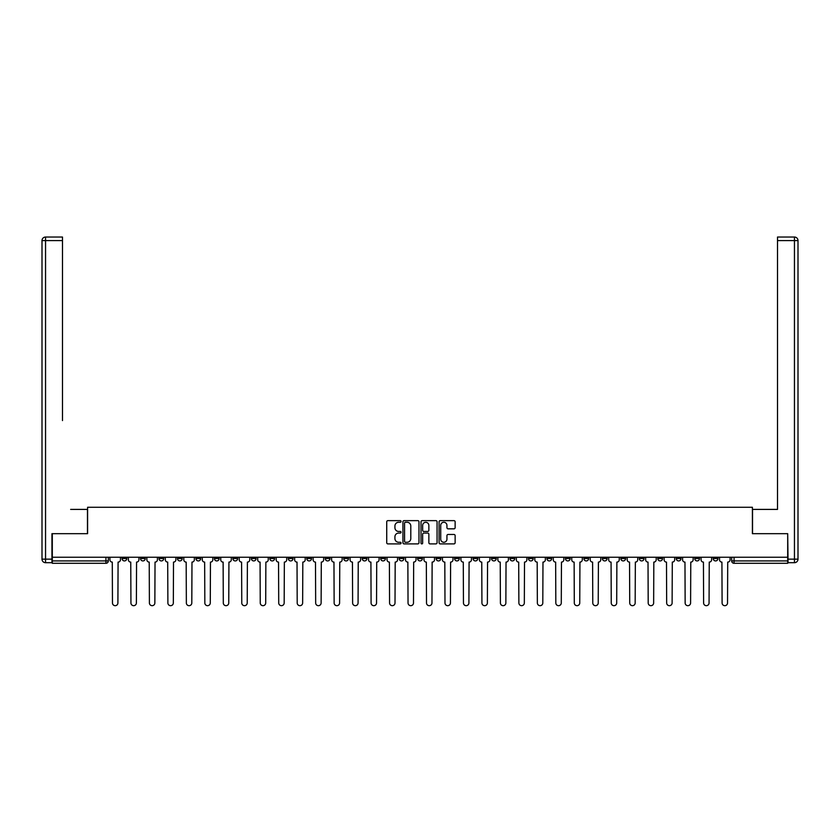 <?xml version="1.0" encoding="UTF-8"?>
<svg xmlns="http://www.w3.org/2000/svg" width="840" height="840" viewBox="0 0 840 840"><rect width="100%" height="100%" fill="white"/><g stroke="black" fill="none" stroke-linecap="round" stroke-linejoin="round"><path stroke-width="1.26" d="M401.058 521.451A0.809 0.809 0 0 0 400.239 520.643L387.891 520.643A1.166 1.166 0 0 0 386.726 521.798L386.726 542.724A1.166 1.166 0 0 0 387.891 543.889L400.239 543.889A0.809 0.809 0 0 0 401.058 543.071A0.809 0.809 0 0 0 400.239 542.262L398.643 542.262A3.717 3.717 0 0 1 394.926 538.545L394.926 536.792A3.717 3.717 0 0 1 398.643 533.075L400.239 533.075A0.809 0.809 0 0 0 401.058 532.266A0.809 0.809 0 0 0 400.239 531.447L398.643 531.447A3.717 3.717 0 0 1 394.926 527.73L394.926 525.987A3.717 3.717 0 0 1 398.643 522.27L400.239 522.27A0.809 0.809 0 0 0 401.058 521.451M620.844 557.246L620.844 558.548L625.579 558.548A2.373 2.373 0 0 1 623.207 560.921A2.373 2.373 0 0 1 620.844 558.548L620.844 557.246M602.364 557.246L602.364 558.548L607.11 558.548A2.373 2.373 0 0 1 604.737 560.921A2.373 2.373 0 0 1 602.364 558.548L602.364 557.246M491.526 557.246L491.526 558.548L496.262 558.548A2.373 2.373 0 0 1 493.899 560.921A2.373 2.373 0 0 1 491.526 558.548L491.526 557.246M473.056 557.246L473.056 558.548L477.792 558.548A2.373 2.373 0 0 1 475.419 560.921A2.373 2.373 0 0 1 473.056 558.548L473.056 557.246M454.577 557.246L454.577 558.548L459.312 558.548A2.373 2.373 0 0 1 456.95 560.921A2.373 2.373 0 0 1 454.577 558.548L454.577 557.246M417.627 557.246L417.627 558.548L422.373 558.548A2.373 2.373 0 0 1 420 560.921A2.373 2.373 0 0 1 417.627 558.548L417.627 557.246M380.688 558.548L380.688 557.246L380.688 558.548A2.373 2.373 0 0 0 383.05 560.921A2.373 2.373 0 0 1 380.688 558.548L385.423 558.548A2.373 2.373 0 0 1 383.05 560.921A2.373 2.373 0 0 0 385.423 558.548L385.423 557.246L385.423 558.548M362.208 558.548L362.208 557.246L362.208 558.548A2.373 2.373 0 0 0 364.581 560.921A2.373 2.373 0 0 1 362.208 558.548L366.944 558.548A2.373 2.373 0 0 1 364.581 560.921M343.739 558.548L343.739 557.246L343.739 558.548A2.373 2.373 0 0 0 346.101 560.921A2.373 2.373 0 0 1 343.739 558.548L348.474 558.548A2.373 2.373 0 0 1 346.101 560.921A2.373 2.373 0 0 0 348.474 558.548L348.474 557.246L348.474 558.548M325.258 557.246L325.258 558.548L330.005 558.548A2.373 2.373 0 0 1 327.631 560.921A2.373 2.373 0 0 1 325.258 558.548L325.258 557.246M306.789 557.246L306.789 558.548L311.524 558.548A2.373 2.373 0 0 1 309.162 560.921A2.373 2.373 0 0 1 306.789 558.548L306.789 557.246M288.32 557.246L288.32 558.548L293.055 558.548A2.373 2.373 0 0 1 290.682 560.921A2.373 2.373 0 0 1 288.32 558.548L288.32 557.246M269.84 558.548L269.84 557.246L269.84 558.548A2.373 2.373 0 0 0 272.213 560.921A2.373 2.373 0 0 1 269.84 558.548L274.575 558.548A2.373 2.373 0 0 1 272.213 560.921M232.89 558.548L232.89 557.246L232.89 558.548A2.373 2.373 0 0 0 235.263 560.921A2.373 2.373 0 0 1 232.89 558.548L237.636 558.548A2.373 2.373 0 0 1 235.263 560.921A2.373 2.373 0 0 0 237.636 558.548L237.636 557.246L237.636 558.548M214.421 558.548L214.421 557.246L214.421 558.548A2.373 2.373 0 0 0 216.793 560.921A2.373 2.373 0 0 1 214.421 558.548L219.156 558.548A2.373 2.373 0 0 1 216.793 560.921A2.373 2.373 0 0 0 219.156 558.548L219.156 557.246L219.156 558.548M195.951 558.548L195.951 557.246L195.951 558.548A2.373 2.373 0 0 0 198.314 560.921A2.373 2.373 0 0 1 195.951 558.548L200.686 558.548A2.373 2.373 0 0 1 198.314 560.921A2.373 2.373 0 0 0 200.686 558.548L200.686 557.246L200.686 558.548M177.471 558.548L177.471 557.246L177.471 558.548A2.373 2.373 0 0 0 179.844 560.921A2.373 2.373 0 0 1 177.471 558.548L182.207 558.548A2.373 2.373 0 0 1 179.844 560.921M159.002 558.548L159.002 557.246L159.002 558.548A2.373 2.373 0 0 0 161.364 560.921A2.373 2.373 0 0 1 159.002 558.548L163.737 558.548A2.373 2.373 0 0 1 161.364 560.921A2.373 2.373 0 0 0 163.737 558.548L163.737 557.246L163.737 558.548M140.522 558.548L140.522 557.246L140.522 558.548A2.373 2.373 0 0 0 142.895 560.921A2.373 2.373 0 0 1 140.522 558.548L145.268 558.548A2.373 2.373 0 0 1 142.895 560.921A2.373 2.373 0 0 0 145.268 558.548L145.268 557.246L145.268 558.548M453.968 528.832A1.166 1.166 0 0 0 455.133 527.667L455.133 521.798A1.166 1.166 0 0 0 453.968 520.643L440.255 520.643A1.166 1.166 0 0 0 439.089 521.798L439.089 542.724A1.166 1.166 0 0 0 440.255 543.889L453.968 543.889A1.166 1.166 0 0 0 455.133 542.724L455.133 535.637A1.166 1.166 0 0 0 453.968 534.471L448.098 534.471A1.166 1.166 0 0 0 446.943 535.637L446.943 539.154A3.108 3.108 0 0 1 443.825 542.262A3.108 3.108 0 0 1 440.717 539.154L440.717 525.378A3.108 3.108 0 0 1 443.825 522.27A3.108 3.108 0 0 1 446.943 525.378L446.943 527.667A1.166 1.166 0 0 0 448.098 528.832L453.968 528.832M54.904 237.038L45.549 237.038L62.486 237.038L54.904 237.038L62.486 237.038L62.486 240.597L45.549 240.597L45.549 559.146L51.944 559.146L51.944 533.683L87.591 533.683L87.591 507.276L752.409 507.276L752.409 533.683L787.7 533.683L787.7 557.246L52.301 557.246L52.301 560.921L108.318 560.921L108.318 557.246L108.318 560.921A2.373 2.373 0 0 1 105.945 563.294L52.301 563.294L52.301 560.921M52.301 533.683L52.301 557.246M418.981 521.798A1.166 1.166 0 0 0 417.816 520.643L404.103 520.643A1.166 1.166 0 0 0 402.938 521.798L402.938 542.724A1.166 1.166 0 0 0 404.103 543.889L417.816 543.889A1.166 1.166 0 0 0 418.981 542.724L418.981 521.798M422.184 520.643L435.897 520.643A1.166 1.166 0 0 1 437.062 521.798L437.062 542.724A1.166 1.166 0 0 1 435.897 543.889L430.028 543.889A1.166 1.166 0 0 1 428.862 542.724L428.862 534.24A1.166 1.166 0 0 0 427.697 533.075L423.812 533.075A1.166 1.166 0 0 0 422.646 534.24L422.646 543.071A0.809 0.809 0 0 1 421.827 543.889A0.809 0.809 0 0 1 421.019 543.071L421.019 521.798A1.166 1.166 0 0 1 422.184 520.643M731.682 557.246L731.682 560.921L787.7 560.921L787.7 563.294L734.055 563.294A2.373 2.373 0 0 1 731.682 560.921A2.373 2.373 0 0 0 734.055 563.294L734.055 557.246M787.7 557.246L787.7 560.921M717.948 557.246L717.948 558.548A2.373 2.373 0 0 1 715.575 560.921A2.373 2.373 0 0 1 713.212 558.548L717.948 558.548M713.212 557.246L713.212 558.548M699.478 557.246L699.478 558.548A2.373 2.373 0 0 1 697.106 560.921A2.373 2.373 0 0 1 694.732 558.548L699.478 558.548M694.732 557.246L694.732 558.548M680.999 557.246L680.999 558.548A2.373 2.373 0 0 1 678.636 560.921A2.373 2.373 0 0 1 676.263 558.548A2.373 2.373 0 0 0 678.636 560.921M676.263 557.246L676.263 558.548L680.999 558.548M662.529 557.246L662.529 558.548A2.373 2.373 0 0 1 660.156 560.921A2.373 2.373 0 0 1 657.794 558.548L662.529 558.548M657.794 557.246L657.794 558.548M644.049 557.246L644.049 558.548A2.373 2.373 0 0 1 641.687 560.921A2.373 2.373 0 0 1 639.313 558.548L644.049 558.548M639.313 557.246L639.313 558.548M625.579 557.246L625.579 558.548M607.11 557.246L607.11 558.548L607.11 557.246M588.63 557.246L588.63 558.548A2.373 2.373 0 0 1 586.268 560.921A2.373 2.373 0 0 1 583.895 558.548L588.63 558.548M583.895 557.246L583.895 558.548M570.161 557.246L570.161 558.548A2.373 2.373 0 0 1 567.788 560.921A2.373 2.373 0 0 1 565.425 558.548L570.161 558.548M565.425 557.246L565.425 558.548M551.68 557.246L551.68 558.548A2.373 2.373 0 0 1 549.318 560.921A2.373 2.373 0 0 1 546.945 558.548L551.68 558.548M546.945 557.246L546.945 558.548M533.211 557.246L533.211 558.548A2.373 2.373 0 0 1 530.838 560.921A2.373 2.373 0 0 1 528.476 558.548L533.211 558.548M528.476 557.246L528.476 558.548M514.742 557.246L514.742 558.548A2.373 2.373 0 0 1 512.369 560.921A2.373 2.373 0 0 1 509.995 558.548L514.742 558.548M509.995 557.246L509.995 558.548M496.262 557.246L496.262 558.548A2.373 2.373 0 0 1 493.899 560.921M477.792 557.246L477.792 558.548M459.312 558.548L459.312 557.246L459.312 558.548A2.373 2.373 0 0 1 456.95 560.921M440.843 557.246L440.843 558.548A2.373 2.373 0 0 1 438.469 560.921A2.373 2.373 0 0 1 436.107 558.548A2.373 2.373 0 0 0 438.469 560.921A2.373 2.373 0 0 0 440.843 558.548L436.107 558.548L436.107 557.246M422.373 558.548L422.373 557.246L422.373 558.548A2.373 2.373 0 0 1 420 560.921M403.893 557.246L403.893 558.548A2.373 2.373 0 0 1 401.531 560.921A2.373 2.373 0 0 1 399.157 558.548A2.373 2.373 0 0 0 401.531 560.921M399.157 557.246L399.157 558.548L403.893 558.548M366.944 557.246L366.944 558.548L366.944 557.246M330.005 558.548L330.005 557.246L330.005 558.548A2.373 2.373 0 0 1 327.631 560.921M311.524 558.548L311.524 557.246L311.524 558.548A2.373 2.373 0 0 1 309.162 560.921M293.055 558.548L293.055 557.246L293.055 558.548A2.373 2.373 0 0 1 290.682 560.921M274.575 557.246L274.575 558.548L274.575 557.246M256.106 558.548L256.106 557.246L256.106 558.548A2.373 2.373 0 0 1 253.733 560.921A2.373 2.373 0 0 1 251.37 558.548L256.106 558.548A2.373 2.373 0 0 1 253.733 560.921M251.37 557.246L251.37 558.548M182.207 557.246L182.207 558.548L182.207 557.246M126.788 557.246L126.788 558.548A2.373 2.373 0 0 1 124.425 560.921A2.373 2.373 0 0 1 122.052 558.548A2.373 2.373 0 0 0 124.425 560.921A2.373 2.373 0 0 0 126.788 558.548L126.788 557.246M122.052 557.246L122.052 558.548L126.788 558.548M105.945 557.246L105.945 563.294A2.373 2.373 0 0 0 108.318 560.921M405.384 522.27A0.809 0.809 0 0 0 404.565 523.079L404.565 541.443A0.809 0.809 0 0 0 405.384 542.262L407.064 542.262A3.717 3.717 0 0 0 410.792 538.545L410.792 525.987A3.717 3.717 0 0 0 407.064 522.27L405.384 522.27M428.862 525.431A3.108 3.108 0 0 0 425.754 522.322A3.108 3.108 0 0 0 422.646 525.431L422.646 530.292A1.166 1.166 0 0 0 423.812 531.447L427.697 531.447A1.166 1.166 0 0 0 428.862 530.292L428.862 525.431M109.914 557.246L109.914 559.734A2.373 2.373 139.8 0 0 112.287 562.107L112.466 602.962A2.72 2.72 139.8 0 0 115.185 605.682A2.72 2.72 139.8 0 0 117.905 602.962L118.083 562.107A2.373 2.373 139.8 0 0 120.456 559.734L120.456 557.246M128.383 557.246L128.383 559.734A2.373 2.373 139.8 0 0 130.757 562.107L130.935 602.962A2.72 2.72 139.8 0 0 133.655 605.682A2.72 2.72 139.8 0 0 136.385 602.962L136.563 562.107A2.373 2.373 139.8 0 0 138.925 559.734L138.925 557.246M146.864 557.246L146.864 559.734A2.373 2.373 139.8 0 0 149.226 562.107L149.404 602.962A2.72 2.72 139.8 0 0 152.135 605.682A2.72 2.72 139.8 0 0 154.854 602.962L155.032 562.107A2.373 2.373 139.8 0 0 157.405 559.734L157.405 557.246M87.476 533.683L87.476 509.407L70.655 509.407M62.486 240.597L62.486 420.588M51.944 559.146L51.944 562.695L45.549 562.695A3.549 3.549 0 0 1 42 559.146L42 240.597A3.549 3.549 0 0 1 45.549 237.038A3.549 3.549 0 0 0 42 240.597A3.549 3.549 0 0 1 45.549 237.038A3.549 3.549 0 0 0 42 240.597L45.549 240.597L45.549 237.038M769.346 509.407L777.514 509.407L777.514 237.038L794.451 237.038L777.514 237.038M752.525 533.683L752.525 509.407L777.514 509.407L777.514 420.588M788.057 559.146L794.451 559.146L794.451 240.597L798 240.597A3.549 3.549 0 0 0 794.451 237.038A3.549 3.549 0 0 1 798 240.597L798 559.146A3.549 3.549 0 0 1 794.451 562.695L788.057 562.695L787.7 533.683M794.451 562.695A3.549 3.549 0 0 0 798 559.146L794.451 559.146L794.451 562.695M165.333 557.246L165.333 559.734A2.373 2.373 139.8 0 0 167.706 562.107L167.885 602.962A2.72 2.72 139.8 0 0 170.604 605.682A2.72 2.72 139.8 0 0 173.334 602.962L173.502 562.107A2.373 2.373 139.8 0 0 175.875 559.734L175.875 557.246M183.813 557.246L183.813 559.734A2.373 2.373 139.8 0 0 186.175 562.107L186.354 602.962A2.72 2.72 139.8 0 0 189.084 605.682A2.72 2.72 139.8 0 0 191.803 602.962L191.982 562.107A2.373 2.373 139.8 0 0 194.345 559.734L194.345 557.246M202.283 557.246L202.283 559.734A2.373 2.373 139.8 0 0 204.656 562.107L204.834 602.962A2.72 2.72 139.8 0 0 207.553 605.682A2.72 2.72 139.8 0 0 210.273 602.962L210.452 562.107A2.373 2.373 139.8 0 0 212.825 559.734L212.825 557.246M220.752 557.246L220.752 559.734A2.373 2.373 139.8 0 0 223.125 562.107L223.303 602.962A2.72 2.72 139.8 0 0 226.023 605.682A2.72 2.72 139.8 0 0 228.753 602.962L228.931 562.107A2.373 2.373 139.8 0 0 231.294 559.734L231.294 557.246M239.232 557.246L239.232 559.734A2.373 2.373 139.8 0 0 241.595 562.107L241.773 602.962A2.72 2.72 139.8 0 0 244.503 605.682A2.72 2.72 139.8 0 0 247.222 602.962L247.401 562.107A2.373 2.373 139.8 0 0 249.774 559.734L249.774 557.246M257.702 557.246L257.702 559.734A2.373 2.373 139.8 0 0 260.075 562.107L260.253 602.962A2.72 2.72 139.8 0 0 262.973 605.682A2.72 2.72 139.8 0 0 265.703 602.962L265.87 562.107A2.373 2.373 139.8 0 0 268.243 559.734L268.243 557.246M276.181 557.246L276.181 559.734A2.373 2.373 139.8 0 0 278.544 562.107L278.723 602.962A2.72 2.72 139.8 0 0 281.453 605.682A2.72 2.72 139.8 0 0 284.172 602.962L284.351 562.107A2.373 2.373 139.8 0 0 286.713 559.734L286.713 557.246M294.651 557.246L294.651 559.734A2.373 2.373 139.8 0 0 297.024 562.107L297.203 602.962A2.72 2.72 139.8 0 0 299.922 605.682A2.72 2.72 139.8 0 0 302.642 602.962L302.82 562.107A2.373 2.373 139.8 0 0 305.193 559.734L305.193 557.246M313.12 557.246L313.12 559.734A2.373 2.373 139.8 0 0 315.494 562.107L315.672 602.962A2.72 2.72 139.8 0 0 318.392 605.682A2.72 2.72 139.8 0 0 321.121 602.962L321.3 562.107A2.373 2.373 139.8 0 0 323.663 559.734L323.663 557.246M331.601 557.246L331.601 559.734A2.373 2.373 139.8 0 0 333.963 562.107L334.142 602.962A2.72 2.72 139.8 0 0 336.872 605.682A2.72 2.72 139.8 0 0 339.591 602.962L339.769 562.107A2.373 2.373 139.8 0 0 342.143 559.734L342.143 557.246M350.07 557.246L350.07 559.734A2.373 2.373 139.8 0 0 352.443 562.107L352.622 602.962A2.72 2.72 139.8 0 0 355.341 605.682A2.72 2.72 139.8 0 0 358.071 602.962L358.239 562.107A2.373 2.373 139.8 0 0 360.612 559.734L360.612 557.246M368.55 557.246L368.55 559.734A2.373 2.373 139.8 0 0 370.913 562.107L371.091 602.962A2.72 2.72 139.8 0 0 373.821 605.682A2.72 2.72 139.8 0 0 376.541 602.962L376.719 562.107A2.373 2.373 139.8 0 0 379.082 559.734L379.082 557.246M387.019 557.246L387.019 559.734A2.373 2.373 139.8 0 0 389.393 562.107L389.571 602.962A2.72 2.72 139.8 0 0 392.291 605.682A2.72 2.72 139.8 0 0 395.01 602.962L395.189 562.107A2.373 2.373 139.8 0 0 397.562 559.734L397.562 557.246M405.489 557.246L405.489 559.734A2.373 2.373 139.8 0 0 407.862 562.107L408.041 602.962A2.72 2.72 139.8 0 0 410.76 605.682A2.72 2.72 139.8 0 0 413.49 602.962L413.669 562.107A2.373 2.373 139.8 0 0 416.031 559.734L416.031 557.246M423.969 557.246L423.969 559.734A2.373 2.373 139.8 0 0 426.332 562.107L426.51 602.962A2.72 2.72 139.8 0 0 429.24 605.682A2.72 2.72 139.8 0 0 431.959 602.962L432.138 562.107A2.373 2.373 139.8 0 0 434.511 559.734L434.511 557.246M442.439 557.246L442.439 559.734A2.373 2.373 139.8 0 0 444.812 562.107L444.99 602.962A2.72 2.72 139.8 0 0 447.709 605.682A2.72 2.72 139.8 0 0 450.429 602.962L450.608 562.107A2.373 2.373 139.8 0 0 452.981 559.734L452.981 557.246M460.919 557.246L460.919 559.734A2.373 2.373 139.8 0 0 463.281 562.107L463.459 602.962A2.72 2.72 139.8 0 0 466.179 605.682A2.72 2.72 139.8 0 0 468.909 602.962L469.088 562.107A2.373 2.373 139.8 0 0 471.45 559.734L471.45 557.246M479.388 557.246L479.388 559.734A2.373 2.373 139.8 0 0 481.761 562.107L481.929 602.962A2.72 2.72 139.8 0 0 484.659 605.682A2.72 2.72 139.8 0 0 487.379 602.962L487.557 562.107A2.373 2.373 139.8 0 0 489.93 559.734L489.93 557.246M497.858 557.246L497.858 559.734A2.373 2.373 139.8 0 0 500.231 562.107L500.409 602.962A2.72 2.72 139.8 0 0 503.129 605.682A2.72 2.72 139.8 0 0 505.858 602.962L506.037 562.107A2.373 2.373 139.8 0 0 508.4 559.734L508.4 557.246M516.337 557.246L516.337 559.734A2.373 2.373 139.8 0 0 518.7 562.107L518.879 602.962A2.72 2.72 139.8 0 0 521.609 605.682A2.72 2.72 139.8 0 0 524.328 602.962L524.506 562.107A2.373 2.373 139.8 0 0 526.88 559.734L526.88 557.246M534.807 557.246L534.807 559.734A2.373 2.373 139.8 0 0 537.18 562.107L537.359 602.962A2.72 2.72 139.8 0 0 540.078 605.682A2.72 2.72 139.8 0 0 542.798 602.962L542.976 562.107A2.373 2.373 139.8 0 0 545.349 559.734L545.349 557.246M553.287 557.246L553.287 559.734A2.373 2.373 139.8 0 0 555.65 562.107L555.828 602.962A2.72 2.72 139.8 0 0 558.548 605.682A2.72 2.72 139.8 0 0 561.278 602.962L561.456 562.107A2.373 2.373 139.8 0 0 563.819 559.734L563.819 557.246M571.756 557.246L571.756 559.734A2.373 2.373 139.8 0 0 574.13 562.107L574.298 602.962A2.72 2.72 139.8 0 0 577.028 605.682A2.72 2.72 139.8 0 0 579.747 602.962L579.925 562.107A2.373 2.373 139.8 0 0 582.299 559.734L582.299 557.246M590.226 557.246L590.226 559.734A2.373 2.373 139.8 0 0 592.599 562.107L592.778 602.962A2.72 2.72 139.8 0 0 595.497 605.682A2.72 2.72 139.8 0 0 598.227 602.962L598.405 562.107A2.373 2.373 139.8 0 0 600.768 559.734L600.768 557.246M608.706 557.246L608.706 559.734A2.373 2.373 139.8 0 0 611.069 562.107L611.247 602.962A2.72 2.72 139.8 0 0 613.977 605.682A2.72 2.72 139.8 0 0 616.697 602.962L616.875 562.107A2.373 2.373 139.8 0 0 619.248 559.734L619.248 557.246M627.175 557.246L627.175 559.734A2.373 2.373 139.8 0 0 629.549 562.107L629.727 602.962A2.72 2.72 139.8 0 0 632.447 605.682A2.72 2.72 139.8 0 0 635.166 602.962L635.345 562.107A2.373 2.373 139.8 0 0 637.718 559.734L637.718 557.246M645.655 557.246L645.655 559.734A2.373 2.373 139.8 0 0 648.018 562.107L648.197 602.962A2.72 2.72 139.8 0 0 650.916 605.682A2.72 2.72 139.8 0 0 653.646 602.962L653.825 562.107A2.373 2.373 139.8 0 0 656.187 559.734L656.187 557.246M664.125 557.246L664.125 559.734A2.373 2.373 139.8 0 0 666.498 562.107L666.666 602.962A2.72 2.72 139.8 0 0 669.396 605.682A2.72 2.72 139.8 0 0 672.115 602.962L672.294 562.107A2.373 2.373 139.8 0 0 674.667 559.734L674.667 557.246M682.595 557.246L682.595 559.734A2.373 2.373 139.8 0 0 684.968 562.107L685.146 602.962A2.72 2.72 139.8 0 0 687.865 605.682A2.72 2.72 139.8 0 0 690.596 602.962L690.774 562.107A2.373 2.373 139.8 0 0 693.137 559.734L693.137 557.246M701.075 557.246L701.075 559.734A2.373 2.373 139.8 0 0 703.437 562.107L703.615 602.962A2.72 2.72 139.8 0 0 706.346 605.682A2.72 2.72 139.8 0 0 709.065 602.962L709.244 562.107A2.373 2.373 139.8 0 0 711.617 559.734L711.617 557.246M719.544 557.246L719.544 559.734A2.373 2.373 139.8 0 0 721.917 562.107L722.096 602.962A2.72 2.72 139.8 0 0 724.815 605.682A2.72 2.72 139.8 0 0 727.534 602.962L727.713 562.107A2.373 2.373 139.8 0 0 730.086 559.734L730.086 557.246M45.549 562.695L45.549 559.146L42 559.146M794.451 237.038L794.451 240.597L777.514 240.597"/></g></svg>

